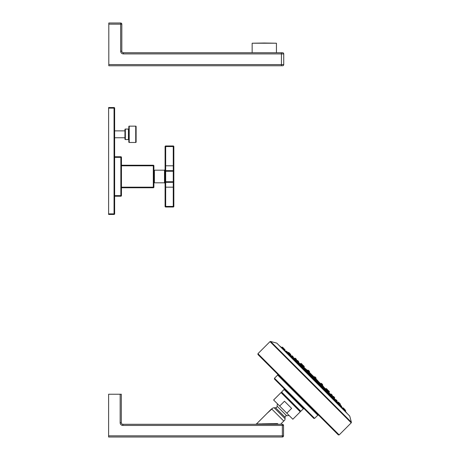 <?xml version="1.0" encoding="UTF-8"?>
<svg xmlns="http://www.w3.org/2000/svg" width="460" height="460" viewBox="0 0 460 460"><rect width="100%" height="100%" fill="white"/><g stroke="black" fill="none" stroke-linecap="round" stroke-linejoin="round"><path stroke-width="0.69" d="M121.825 24.167L108.807 24.167L108.807 23L120.664 23A1.167 1.167 0 0 1 121.825 24.167L121.825 51.181A1.552 1.552 0 0 0 123.383 52.739L282.566 52.739A1.167 1.167 90 0 1 283.734 53.906L123.383 53.906A2.72 2.72 0 0 1 120.664 51.181L120.664 23M108.807 24.167L108.807 64.596L281.439 64.596L281.439 52.739M281.439 65.763L282.566 65.763A1.167 1.167 0 0 0 283.734 64.596L281.439 64.596L281.439 65.763L108.807 65.763L108.807 64.596M283.734 64.596L283.734 53.906M264.299 43.021L252.149 43.211L276.443 43.211L264.299 43.021M108.807 26.887L108.807 61.876M125.344 129.064L125.344 139.564A0.391 0.391 0 0 1 124.959 139.173L124.959 129.455A0.391 0.391 0 0 1 125.344 129.064L128.438 129.064A0.391 0.391 0 0 0 128.829 128.679M125.344 139.564L128.438 139.564L128.438 129.064M128.829 139.949A0.391 0.391 0 0 0 128.438 139.564M135.729 126.149L129.214 126.149A0.391 0.391 0 0 0 128.829 126.54L128.829 142.088A0.391 0.391 0 0 0 129.214 142.479L135.729 142.479A0.391 0.391 0 0 0 136.114 142.088L136.114 126.54A0.391 0.391 0 0 0 135.729 126.149L135.729 142.479M124.959 137.753L114.638 137.753M124.959 130.876L114.638 130.876M114.051 107.548A0.581 0.581 0 0 1 114.638 108.134L114.638 213.865L108.612 213.865L108.612 107.548L114.051 107.548L114.051 108.134L108.612 108.134M114.638 108.134L114.051 108.134L114.051 214.452L108.612 214.452L108.612 213.865M114.638 213.865A0.581 0.581 0 0 1 114.051 214.452M121.44 195.638L121.44 157.349L120.853 157.349L120.853 196.219L114.638 196.219L120.853 196.219A0.581 0.581 0 0 0 121.44 195.638L114.638 195.638M121.44 157.349A0.581 0.581 0 0 0 120.853 156.762L114.638 156.762M153.899 165.801L153.312 165.801L153.312 165.22A0.581 0.581 0 0 1 153.899 165.801L153.899 187.18A0.581 0.581 0 0 1 153.312 187.766L121.44 187.766M153.312 187.766L153.312 187.18L153.899 187.18M153.312 165.22L121.44 165.22M154.405 176.49L154.405 170.171L164.507 170.171L164.507 182.81L154.405 182.81L154.405 176.49M173.84 146.556A0.581 0.581 0 0 0 173.259 145.975L173.259 146.556L173.84 146.556L173.84 206.425L165.094 206.425L165.094 181.74L165.094 183.39L164.507 182.81M164.507 170.171L165.094 169.59L165.094 171.241L165.094 146.556L165.675 146.556L165.675 145.975A0.581 0.581 0 0 0 165.094 146.556M173.84 187.18L173.259 187.18L173.259 182.321L165.675 182.321L165.675 171.241L173.84 171.241A0.581 0.581 0 0 0 173.259 170.66L173.259 182.321A0.581 0.581 0 0 0 173.84 181.74L165.094 181.74L165.094 171.241L165.675 171.241L165.675 170.66A0.581 0.581 0 0 0 165.094 171.241M173.84 165.801L173.259 165.801L173.259 170.66L165.675 170.66L165.675 146.556L173.259 146.556L173.259 165.801L165.094 165.801M165.094 187.18L173.259 187.18L173.259 207.006L165.675 207.006L165.675 182.321A0.581 0.581 0 0 1 165.094 181.74M173.259 207.006A0.581 0.581 0 0 0 173.84 206.425M165.094 206.425A0.581 0.581 0 0 0 165.675 207.006M173.259 145.975L165.675 145.975M338.658 402.362L339.348 403.046M338.445 403.265L337.732 402.402L338.445 403.265C339.411 404.357 339.422 404.351 338.474 403.23L337.795 402.466M339.261 404.041L339.319 404.11C340.273 405.22 340.273 405.22 339.319 404.11C340.273 405.22 340.273 405.22 339.319 404.11M336.68 401.574L337.053 401.137L335.512 399.596L335.19 399.878L335.961 400.689C336.904 401.81 336.887 401.827 335.903 400.752C336.887 401.827 336.904 401.81 335.961 400.689M327.445 392.294L327.796 391.88L327.56 391.264M314.738 379.575L315.152 379.235L321.701 385.785L321.465 385.164M320.775 384.479L320.16 384.244L319.803 384.594M321.695 385.791L326.249 390.35L326.002 390.799M331.332 396.002L331.873 396.744M335.248 399.924L335.903 400.752M336.133 399.832L336.818 400.522M332.114 395.813L332.798 396.503M326.876 390.58L327.784 391.483M320.557 384.255L321.684 385.388M314.232 377.936L315.152 379.235L313.616 377.695L313.266 378.097M292.807 357.478L292.1 356.948C291.025 355.965 291.042 355.948 292.163 356.891C291.042 355.948 291.025 355.965 292.1 356.948M308.298 373.054L308.608 372.692L313.605 377.706M307.688 371.387L308.608 372.692L307.067 371.151L306.757 371.634M296.108 360.979L296.959 361.641M291.278 356.172L291.715 355.798L293.256 357.339L292.945 357.65M289.622 354.378C288.5 353.429 288.495 353.441 289.587 354.407C288.495 353.441 288.5 353.429 289.622 354.378C288.5 353.429 288.495 353.441 289.587 354.407L290.45 355.12L289.587 354.407C288.495 353.441 288.5 353.429 289.622 354.378L290.386 355.057M288.742 353.533C287.632 352.578 287.632 352.578 288.742 353.533C287.632 352.578 287.632 352.578 288.742 353.533L288.811 353.591M302.053 366.85L302.507 366.591L300.972 365.05L300.558 365.43M288.943 352.647L289.627 353.332M289.806 353.504L290.49 354.194M292.33 356.034L293.02 356.718M296.349 360.053L297.039 360.738M301.587 365.292L302.272 365.976M313.605 379.247C312.53 378.264 312.478 378.315 313.455 379.397C314.536 380.374 314.588 380.322 313.605 379.247M306.969 372.905C308.068 373.865 308.119 373.819 307.119 372.761C306.021 371.801 305.969 371.847 306.969 372.905M300.771 366.7C301.886 367.638 301.933 367.597 300.909 366.562C299.793 365.614 299.747 365.66 300.771 366.7M295.13 361.042C296.257 361.974 296.297 361.934 295.251 360.922C294.124 359.984 294.084 360.025 295.13 361.042M290.294 356.184C291.427 357.104 291.462 357.069 290.398 356.086C289.26 355.154 289.225 355.189 290.294 356.184C289.225 355.189 289.26 355.154 290.398 356.086C291.462 357.075 291.427 357.104 290.294 356.184C291.427 357.104 291.462 357.075 290.398 356.086C291.462 357.075 291.427 357.104 290.294 356.184M286.476 352.337C287.609 353.257 287.632 353.228 286.551 352.262C285.407 351.336 285.384 351.365 286.476 352.337C287.609 353.257 287.632 353.228 286.551 352.262M283.837 349.669C284.97 350.589 284.987 350.577 283.883 349.623C282.739 348.697 282.727 348.714 283.837 349.669C282.727 348.714 282.739 348.697 283.883 349.623C284.987 350.577 284.97 350.589 283.837 349.669C282.727 348.714 282.739 348.697 283.883 349.623C284.987 350.577 284.97 350.589 283.837 349.669M282.498 348.3C283.624 349.226 283.63 349.221 282.515 348.283C281.376 347.352 281.37 347.357 282.498 348.3C281.37 347.357 281.376 347.352 282.515 348.283C283.63 349.221 283.624 349.226 282.498 348.3C281.37 347.357 281.376 347.352 282.515 348.283C283.63 349.221 283.624 349.226 282.498 348.3M282.986 348.916L283.464 348.507L282.106 347.15L281.623 347.565L279.657 345.92M284.079 348.743L283.464 348.507L285.005 350.048L284.683 350.347M287.368 353.033L287.419 352.084M296.033 361.732L296.338 361.382L294.797 359.841L294.348 360.226L294.797 360.525M340.515 406.375C341.487 407.468 341.516 407.445 340.59 406.301C339.618 405.22 339.595 405.243 340.515 406.375M336.668 402.558C337.663 403.627 337.692 403.592 336.766 402.454C335.777 401.39 335.748 401.425 336.668 402.558C337.663 403.627 337.692 403.592 336.766 402.454M331.809 397.716C332.827 398.768 332.867 398.728 331.93 397.595C330.918 396.554 330.878 396.595 331.809 397.716C332.827 398.768 332.867 398.728 331.93 397.595M326.151 392.075C327.192 393.099 327.238 393.058 326.289 391.943C325.254 390.919 325.209 390.966 326.151 392.075M319.947 385.882C321.005 386.877 321.051 386.831 320.091 385.733C319.033 384.732 318.987 384.784 319.947 385.882C318.987 384.784 319.033 384.732 320.091 385.733M320.804 386.607L321.16 386.204L320.925 385.589M319.234 384.997L319.619 384.663L321.16 386.204M341.285 407.192L341.694 406.738L341.458 406.122M341.694 406.738L340.153 405.197L339.848 405.496M343.936 409.866L344.344 409.388L345.702 410.745L344.776 409.44M343.223 408.969C344.155 410.113 344.137 410.124 343.177 409.015C342.263 407.882 342.274 407.865 343.223 408.969C342.274 407.865 342.263 407.882 343.177 409.015C342.263 407.882 342.274 407.865 343.223 408.969C342.274 407.865 342.263 407.882 343.177 409.015C344.137 410.124 344.155 410.113 343.223 408.969M342.522 408.164L342.803 407.847L344.344 409.388L344.109 408.773M344.569 410.337C345.5 411.476 345.494 411.481 344.551 410.354C343.626 409.228 343.631 409.222 344.569 410.337C345.5 411.476 345.494 411.481 344.551 410.354C343.626 409.228 343.631 409.222 344.569 410.337C343.631 409.222 343.626 409.228 344.551 410.354C345.494 411.481 345.5 411.476 344.569 410.337M313.294 379.558L276.776 343.12L349.726 416.076L313.455 379.397M298.137 394.714L338.336 434.913L339.164 434.913L257.939 353.688L257.939 354.516L298.137 394.714M314.617 418.37L274.482 378.235L274.482 379.063L313.789 418.37L314.617 418.37L317.791 415.19L277.662 375.061L277.662 374.239M300.265 411.274L281.577 392.581L281.025 392.581L290.645 402.207L300.265 411.827L300.265 411.274L300.817 411.274L281.577 392.035L281.577 392.581M281.025 392.581L273.619 399.993L279.668 406.042L284.481 401.229L291.623 408.371L286.81 413.183L279.668 406.042M300.265 411.827L292.859 419.232L286.81 413.183M289.035 415.409A9.505 9.505 0 0 1 286.637 415.719A1.552 1.552 0 0 0 285.079 417.272L285.079 418.698L274.154 407.773L275.58 407.773L285.079 417.272M277.443 403.817A9.505 9.505 0 0 0 277.133 406.214A1.552 1.552 0 0 1 275.58 407.773M284.855 419.951L283.768 421.038L284.855 419.951A3.651 3.651 -45 0 0 285.079 418.698M272.901 407.997L271.814 409.084L272.901 407.997A3.651 3.651 135 0 1 274.154 407.773M281.002 424.287L281.06 423.752L283.768 421.038L271.814 409.084L267.145 413.27M278.162 424.287L277.282 424.287L278.162 424.287L277.495 423.62L256.421 423.993L271.572 408.842L256.421 423.993L255.702 424.287M262.332 423.855L271.906 423.694M274.281 423.666L274.959 423.654M282.371 437A1.167 1.167 0 0 0 283.538 435.833L283.538 425.454L283.538 435.833L282.371 435.833L282.371 424.287L122.877 424.287A1.552 1.552 0 0 1 121.319 422.734L121.319 394.237L108.612 394.237L108.612 435.833L282.371 435.833L282.371 437L108.612 437L108.612 435.833M122.877 424.287L122.877 425.454L283.538 425.454A1.167 1.167 0 0 0 282.371 424.287M313.749 378.413L314.439 379.103M340.768 405.433L341.676 406.341M336.933 401.597L337.623 402.287M332.085 396.75L332.775 397.44M326.439 391.103L327.129 391.793M320.235 384.899L321.143 385.808M343.419 408.083L344.327 408.992M307.263 371.927L307.953 372.617M301.058 365.723L301.748 366.413M295.412 360.077L296.102 360.761M290.565 355.229L291.255 355.919M286.729 351.394L287.638 352.303M283.464 348.507L284.769 349.428M282.722 347.386L283.412 348.076M333.5 397.52C334.483 398.601 334.483 398.596 333.517 397.503C334.483 398.596 334.483 398.601 333.5 397.52L332.77 396.681L333.5 397.52C334.483 398.601 334.483 398.596 333.517 397.503L332.856 396.767M333.983 398.026L334.265 398.36L334.65 397.911L334.414 397.291M330.723 394.64L331.229 395.186M315.18 379.207L315.566 378.827L315.33 378.206M326.128 390.046L321.891 385.808M327.652 391.713L328.02 391.282L326.485 389.741L326.301 390.31M332.672 397.543L333.034 397.118L327.859 391.77M333.73 396.606L334.638 397.515M331.424 394.3L332.114 394.99M327.1 389.976L327.784 390.666M321.27 384.146L321.96 384.836M315.566 378.827L314.025 377.286L313.645 377.671M297.666 361.617L301.444 364.935M295.332 359.352C294.25 358.369 294.25 358.363 295.349 359.335C294.25 358.363 294.25 358.369 295.332 359.352L296.171 360.082L296.246 359.122M295.308 360.18L295.734 359.818L298.477 362.399L298.546 361.428M302.542 366.551L303.111 366.367L302.875 365.752M307.044 370.961L302.806 366.718M308.608 372.577L308.936 372.197L307.401 370.656L307.073 371.145M328.187 391.604C329.176 392.685 329.176 392.685 328.187 391.604C329.176 392.685 329.176 392.685 328.187 391.604L327.957 391.356M315.485 378.919L315.911 378.482L315.675 377.867M325.933 389.35L322.092 385.572L322.644 385.216L322.408 384.6M326.364 389.815L325.605 388.97L326.036 388.608L327.572 390.149L327.336 389.528M328.457 390.643L329.141 391.334M327.209 391.983L327.905 392.575M325.611 388.976L325.945 389.309M326.652 388.844L327.56 389.752M326.025 390.845L325.364 390.132L326.025 390.845M321.724 383.91L322.632 384.819M315.911 378.482L314.37 376.941L313.933 377.367M301.248 364.665C300.167 363.67 300.167 363.67 301.248 364.665C300.167 363.67 300.167 363.67 301.248 364.665L301.495 364.895M303.019 366.476L303.876 367.241L304.244 366.815L304.008 366.2M308.798 372.186L309.178 371.749L307.636 370.208L307.28 370.76L303.502 366.919M320.764 383.853L315.669 378.758L316.049 378.344L315.813 377.729M321.31 383.605L321.051 383.353L320.827 383.841M314.577 376.872L314.111 377.166M309.005 372.042L309.499 371.801L309.264 371.18M314.186 377.079L311.846 374.831M315.773 378.666L318.021 381.006M315.123 377.039L316.031 377.947M308.579 370.495L309.488 371.404M321.672 383.588L322.356 384.272M308.252 370.444L308.942 371.128M303.324 365.51L304.233 366.419M302.18 366.999L302.548 367.316L302.18 366.999M301.518 363.71L302.203 364.395M300.248 365.067L300.869 365.642M302.691 367.517L302.007 366.827M314.985 377.177L315.893 378.085M325.853 390.672L325.53 390.304M308.016 370.892L308.7 371.582M302.185 365.062L303.094 365.97M297.861 360.738L298.781 362.043L297.246 360.502L297.637 360.519M295.561 358.438L296.47 359.346M314.646 377.522L315.554 378.43M339.865 403.564L340.204 403.909M123.383 53.906L123.383 52.739M120.664 51.181L121.825 51.181M129.214 126.149L129.214 142.479M120.853 156.762L120.853 157.349L114.638 157.349M121.44 165.801L153.312 165.801L153.312 187.18L121.44 187.18M338.439 402.138L340.429 404.127M314.721 379.638L319.7 384.617M321.212 386.124L325.904 390.816M327.411 392.328L331.551 396.468M333.063 397.975L336.398 401.315M337.91 402.822L340.216 405.156M319.844 384.514L314.881 379.552M325.945 390.615L321.425 386.101M331.89 395.594L331.16 395.864L327.526 392.196M335.196 399.872L333.028 397.699M326.652 390.356L326.261 390.339L327.796 391.88M313.3 377.971L308.338 373.008M306.751 371.421L302.237 366.907M300.656 365.326L296.999 361.669M295.153 359.823L292.98 357.65M287.695 352.636L290.03 354.942M291.536 356.454L294.877 359.789M296.384 361.301L300.524 365.441M302.036 366.948L306.728 371.64M308.234 373.152L313.214 378.126M287.88 352.791L288.328 352.406L290.726 354.809L290.714 354.413M287.454 352.935L289.714 355.195M291.289 356.764L294.561 360.042M296.136 361.612L300.207 365.688M301.783 367.264L306.412 371.893M307.987 373.468L312.898 378.379M314.473 379.954L319.384 384.865M320.959 386.44L325.588 391.069M327.163 392.639L331.24 396.716M332.81 398.291L336.082 401.563M337.657 403.138L339.917 405.398M341.492 406.968L342.027 407.589M312.817 378.453L307.912 373.549M306.331 371.967L301.708 367.344M300.127 365.763L296.062 361.698M294.475 360.111L291.214 356.851M289.627 355.269L287.379 353.016M285.798 351.434L284.728 350.365M342.487 408.123L341.418 407.054M339.836 405.473L337.582 403.219M336.001 401.637L332.735 398.372M331.154 396.79L327.089 392.725M325.507 391.144L320.884 386.521M319.303 384.94L314.398 380.035M351.388 422.274L351.239 422.838L270.014 341.613L270.578 341.464L351.388 422.274L349.726 416.076M304.169 408.744L303.347 408.744L284.108 389.505L284.108 388.683M277.133 406.214L286.637 415.719M122.877 425.454A2.72 2.72 0 0 1 120.158 422.734L120.158 394.237M120.158 422.734L121.319 422.734M312.731 378.522L313.134 378.178L314.674 379.718L314.657 379.322M335.978 401.655L336.317 401.361L337.858 402.902L337.841 402.506M331.119 396.819L331.47 396.514L333.011 398.055L332.994 397.659M325.456 391.184L325.824 390.868L327.365 392.409L327.347 392.012L326.991 392.84M306.228 372.048L306.647 371.691L308.188 373.232L308.171 372.836M300.012 365.861L300.443 365.487L301.984 367.028L301.967 366.631M289.489 355.39L289.95 354.993L291.49 356.534L291.473 356.138M285.643 351.561L286.114 351.158L287.655 352.699M327.79 391.891L331.487 395.588M333.023 396.721L335.415 399.683M320.269 384.18L315.267 379.178M332.758 396.669L333.109 396.37L334.65 397.911M330.452 394.375L330.809 394.065L332.35 395.606L332.333 395.209M320.275 384.244L320.654 383.91L322.195 385.451L322.178 385.054M301.082 364.993L298.483 362.394M313.674 377.585L308.671 372.583M294.515 358.57L295.722 359.823M296.987 361.692L297.275 361.359L300.961 365.062M302.496 366.195L307.061 371.157M315.457 378.948L320.528 384.019L315.462 378.948M322.086 385.578L326.358 389.85M327.917 391.408L330.711 394.634M320.597 383.962L315.543 378.908M322.287 385.629L325.622 388.964L322.282 385.641M327.416 390.776L327.836 390.408L329.377 391.949L329.366 391.552M320.666 384.054L321.103 383.674L322.644 385.216M303.887 367.229L307.222 370.565L303.882 367.241M313.944 377.309L308.89 372.255L313.956 377.298M303.002 366.493L307.274 370.766M308.832 372.324L313.904 377.39L308.832 372.318M322.402 385.497L325.507 388.993M314.134 377.125L309.304 372.295M307.378 370.426L306.423 369.512L307.355 370.449M308.999 372.088L314.088 377.183M302.22 365.694L302.703 365.274L304.244 366.815M300.409 363.894L300.903 363.475L302.438 365.016L302.076 365.435M301.139 365.2L301.57 364.826L303.111 366.367M294.492 358.587L294.94 358.202L296.481 359.743M276.443 52.739L276.443 43.211M252.149 52.739L252.149 43.211M153.899 171.407L154.405 171.407M153.899 181.573L154.405 181.573M339.198 404.104L339.566 403.27M338.042 402.126L337.726 402.397M314.916 379.511L319.884 384.479M321.459 386.061L325.985 390.58M327.56 392.156L331.217 395.818M332.798 397.394L335.236 399.838M336.818 401.413L337.766 402.362M337.053 401.137L337.042 400.74M335.512 399.596L335.909 399.613M321.356 386.181L321.701 385.785M291.439 356.034L290.49 355.085M313.335 377.936L308.372 372.968M306.791 371.392L302.272 366.867M300.69 365.292L297.034 361.635M295.458 360.053L293.014 357.615M293.256 357.339L293.238 356.943L293.256 357.339M288.328 352.406L288.719 352.423M289.863 353.947L289.852 353.55M290.455 355.126L290.726 354.809M288.742 353.654L289.582 353.286M291.715 355.798L292.111 355.81M295.734 359.818L296.131 359.829M297.275 361.359L297.258 360.962M300.972 365.05L301.363 365.067M307.067 371.151L307.464 371.168M285.677 351.158L285.263 350.825M312.875 378.402L307.964 373.491M306.389 371.91L301.76 367.287M300.184 365.711L296.113 361.635M294.538 360.059L291.266 356.793M289.691 355.212L287.431 352.958M285.855 351.382L284.78 350.301M346.932 413.195L345.305 411.211M270.578 341.464L276.776 343.12M270.014 341.613L257.939 353.688M351.239 422.838L339.164 434.913M317.791 415.19L318.613 415.19M274.482 378.235L277.662 375.061M284.108 389.505L281.577 392.035M303.347 408.744L300.817 411.274M314.329 380.115L314.674 379.718M313.134 378.178L313.53 378.195M314.45 379.977L319.361 384.888M320.936 386.463L325.565 391.086M327.141 392.667L331.211 396.738M332.793 398.314L336.059 401.586M337.634 403.161L339.894 405.415M341.469 406.996L342.545 408.072M340.153 405.197L340.549 405.214M337.462 403.362L337.858 402.902M336.317 401.361L336.714 401.379M332.626 398.504L333.011 398.055M331.47 396.514L331.867 396.531M325.824 390.868L326.221 390.885M319.619 384.663L320.016 384.681M345.702 410.745L345.287 411.228M344.16 409.204L344.557 409.222M342.803 407.847L343.2 407.865M307.855 373.612L308.188 373.232M306.647 371.691L307.044 371.709L306.647 371.691M301.668 367.396L301.984 367.028M300.443 365.487L300.84 365.504M294.797 359.841L295.193 359.858M296.338 361.382L296.32 360.985M291.197 356.874L291.49 356.534M289.95 354.993L290.346 355.011L289.95 354.993M286.114 351.158L286.511 351.175M285.005 350.048L284.987 349.652M282.106 347.15L282.503 347.168M283.647 348.691L283.63 348.295M334.282 398.337L334.604 398.699M333.109 396.37L333.506 396.382M315.284 379.155L320.304 384.175M321.914 385.785L326.151 390.022M327.865 391.736L330.481 394.352M331.971 396.048L332.35 395.606M330.809 394.065L331.206 394.082M328.02 391.282L328.009 390.885M326.485 389.741L326.876 389.758M321.839 385.871L322.195 385.451M320.654 383.91L321.051 383.928M313.697 377.568L308.677 372.548M307.067 370.938L302.829 366.7M301.116 364.987L298.5 362.371M328.957 392.443L329.377 391.949M327.836 390.408L328.233 390.425M315.554 378.896L320.608 383.95M327.158 390.632L327.572 390.149M326.036 388.608L326.433 388.619M321.103 383.674L321.5 383.692M306.423 369.512L303.859 367.344M323.34 386.429L322.425 385.468M314.14 377.119L309.183 372.169M314.508 376.803L314.904 376.82L314.508 376.803M307.959 370.26L308.355 370.271M321.051 383.353L321.448 383.364M322.592 384.893L322.581 384.497M307.636 370.208L308.033 370.219M309.178 371.749L309.16 371.352M302.703 365.274L303.1 365.292L302.703 365.274M300.903 363.475L301.294 363.486M302.438 365.016L302.427 364.619M314.37 376.941L314.766 376.959M307.401 370.656L307.792 370.674M308.936 372.197L308.924 371.801M301.57 364.826L301.967 364.843M296.803 360.881L297.246 360.502M297.315 362.658L298.005 361.968M296.596 362.003L297.281 361.318M294.94 358.202L295.337 358.214M294.291 359.703L294.981 359.018M294.153 358.248L293.169 357.437M314.025 377.286L314.421 377.298M313.616 377.695L314.007 377.712M340.061 404.972L340.44 404.524"/></g></svg>
